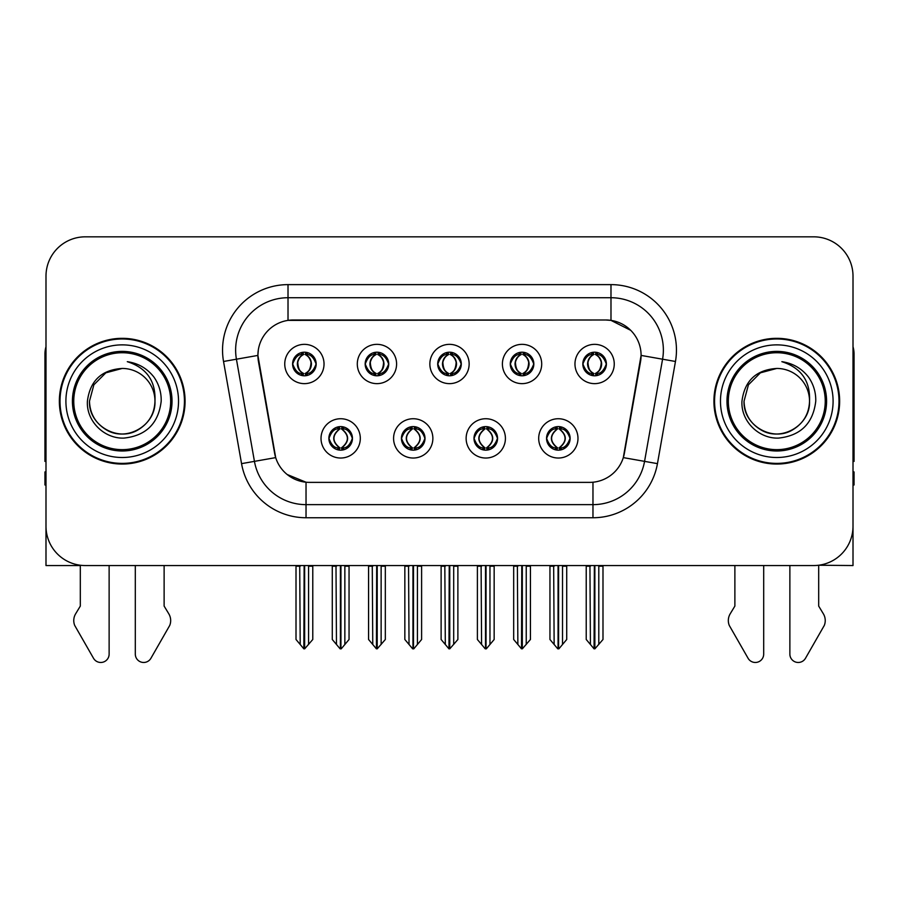 <?xml version="1.0" encoding="UTF-8"?>
<svg xmlns="http://www.w3.org/2000/svg" width="899" height="899" viewBox="0 0 899 899"><rect width="100%" height="100%" fill="white"/><g stroke="black" fill="none" stroke-linecap="round" stroke-linejoin="round"><path stroke-width="1.35" d="M437.712 363.994A11.788 11.788 0 0 0 449.5 375.782A11.788 11.788 0 0 0 461.288 363.994A11.788 11.788 0 0 0 449.5 352.206A11.788 11.788 0 0 0 437.712 363.994L437.824 363.994C440.263 370.579 443.319 373.748 447.005 373.512L446.207 375.31M429.857 363.994A19.643 19.643 0 0 0 449.5 383.637A19.643 19.643 0 0 0 469.143 363.994A19.643 19.643 0 0 0 449.5 344.351A19.643 19.643 0 0 0 429.857 363.994M473.987 438.375A11.788 11.788 0 0 0 485.775 450.163A11.788 11.788 0 0 0 497.563 438.375A11.788 11.788 0 0 0 485.775 426.598A11.788 11.788 0 0 0 473.987 438.375L474.099 438.375C476.335 444.724 479.392 447.904 483.291 447.904L484.685 447.904C476.886 441.555 476.886 435.206 484.685 428.857L483.291 428.857C479.47 428.778 476.403 431.958 474.099 438.375M466.132 438.375A19.643 19.643 0 0 0 485.775 458.029A19.643 19.643 0 0 0 505.418 438.375A19.643 19.643 0 0 0 485.775 418.732A19.643 19.643 0 0 0 466.132 438.375M510.272 363.994A11.788 11.788 0 0 0 522.049 375.782A11.788 11.788 0 0 0 533.837 363.994A11.788 11.788 0 0 0 522.049 352.206A11.788 11.788 0 0 0 510.272 363.994L510.374 363.994C512.823 370.579 515.88 373.748 519.555 373.512L518.757 375.31M502.406 363.994A19.643 19.643 0 0 0 522.049 383.637A19.643 19.643 0 0 0 541.704 363.994A19.643 19.643 0 0 0 522.049 344.351A19.643 19.643 0 0 0 502.406 363.994M582.822 363.994A11.788 11.788 0 0 0 594.61 375.782A11.788 11.788 0 0 0 606.398 363.994A11.788 11.788 0 0 0 594.61 352.206A11.788 11.788 0 0 0 582.822 363.994L582.934 363.994C585.373 370.579 588.429 373.748 592.115 373.512L591.317 375.31M574.967 363.994A19.643 19.643 0 0 0 594.61 383.637A19.643 19.643 0 0 0 614.253 363.994A19.643 19.643 0 0 0 594.61 344.351A19.643 19.643 0 0 0 574.967 363.994M365.163 363.994A11.788 11.788 0 0 0 376.951 375.782A11.788 11.788 0 0 0 388.728 363.994A11.788 11.788 0 0 0 376.951 352.206A11.788 11.788 0 0 0 365.163 363.994L365.264 363.994C367.713 370.579 370.77 373.748 374.456 373.512L373.647 375.31M357.296 363.994A19.643 19.643 0 0 0 376.951 383.637A19.643 19.643 0 0 0 396.594 363.994A19.643 19.643 0 0 0 376.951 344.351A19.643 19.643 0 0 0 357.296 363.994M292.602 363.994A11.788 11.788 0 0 0 304.39 375.782A11.788 11.788 0 0 0 316.178 363.994A11.788 11.788 0 0 0 304.39 352.206A11.788 11.788 0 0 0 292.602 363.994L292.714 363.994C295.153 370.579 298.21 373.748 301.895 373.512L301.098 375.31M284.747 363.994A19.643 19.643 0 0 0 304.39 383.637A19.643 19.643 0 0 0 324.033 363.994A19.643 19.643 0 0 0 304.39 344.351A19.643 19.643 0 0 0 284.747 363.994M328.877 438.375A11.788 11.788 0 0 0 340.665 450.163A11.788 11.788 0 0 0 352.453 438.375A11.788 11.788 0 0 0 340.665 426.598A11.788 11.788 0 0 0 328.877 438.375L328.989 438.375C331.225 444.724 334.282 447.904 338.181 447.904L339.575 447.904C331.776 441.555 331.776 435.206 339.575 428.857L338.181 428.857C334.361 428.778 331.293 431.958 328.989 438.375M321.022 438.375A19.643 19.643 0 0 0 340.665 458.029A19.643 19.643 0 0 0 360.308 438.375A19.643 19.643 0 0 0 340.665 418.732A19.643 19.643 0 0 0 321.022 438.375M401.437 438.375A11.788 11.788 0 0 0 413.225 450.163A11.788 11.788 0 0 0 425.013 438.375A11.788 11.788 0 0 0 413.225 426.598A11.788 11.788 0 0 0 401.437 438.375L401.55 438.375C403.775 444.724 406.842 447.904 410.731 447.904L412.124 447.904C404.325 441.555 404.325 435.206 412.124 428.857L410.731 428.857C406.91 428.778 403.853 431.958 401.55 438.375M393.582 438.375A19.643 19.643 0 0 0 413.225 458.029A19.643 19.643 0 0 0 432.868 438.375A19.643 19.643 0 0 0 413.225 418.732A19.643 19.643 0 0 0 393.582 438.375M546.547 438.375A11.788 11.788 0 0 0 558.335 450.163A11.788 11.788 0 0 0 570.123 438.375A11.788 11.788 0 0 0 558.335 426.598A11.788 11.788 0 0 0 546.547 438.375L546.648 438.375C548.884 444.724 551.952 447.904 555.84 447.904L557.234 447.904C549.435 441.555 549.435 435.206 557.234 428.857L555.84 428.857C552.02 428.778 548.952 431.958 546.648 438.375M538.692 438.375A19.643 19.643 0 0 0 558.335 458.029A19.643 19.643 0 0 0 577.978 438.375A19.643 19.643 0 0 0 558.335 418.732A19.643 19.643 0 0 0 538.692 438.375M257.901 355.352A35.364 35.364 0 0 0 258.44 361.488L274.6 453.163A35.364 35.364 0 0 0 309.425 482.381L589.575 482.381A35.364 35.364 0 0 0 624.4 453.163L640.56 361.488A35.364 35.364 0 0 0 605.746 319.988L293.254 319.988A35.364 35.364 0 0 0 257.901 355.352L258.294 350.104M818.686 565.235L853.005 565.55L853.005 276.117A39.286 39.286 0 0 0 813.707 236.83L85.293 236.83A39.286 39.286 0 0 0 45.995 276.117L45.995 565.55L80.314 565.55L80.314 606.083L75.662 613.77A13.092 13.092 0 0 0 74.707 625.434L93.518 658.282A8.361 8.361 0 0 0 109.127 654.101L109.127 565.55L135.311 565.55L135.311 654.101A8.361 8.361 0 0 0 150.92 658.282L169.731 625.434A13.092 13.092 0 0 0 168.776 613.77L164.124 606.083L164.124 565.55M734.876 565.55L734.876 606.083L730.224 613.77A13.092 13.092 0 0 0 729.269 625.434L748.08 658.282A8.361 8.361 0 0 0 763.689 654.101L763.689 565.55L789.873 565.55L789.873 654.101A8.361 8.361 0 0 0 805.482 658.282L824.293 625.434A13.092 13.092 0 0 0 823.338 613.77L818.686 606.083L818.686 565.55M59.356 401.19A62.863 62.863 0 0 0 122.219 464.053A62.863 62.863 0 0 0 185.082 401.19A62.863 62.863 0 0 0 122.219 338.327A62.863 62.863 0 0 0 59.356 401.19M713.918 401.19A62.863 62.863 0 0 0 776.781 464.053A62.863 62.863 0 0 0 839.644 401.19A62.863 62.863 0 0 0 776.781 338.327A62.863 62.863 0 0 0 713.918 401.19M288.017 284.623L610.983 284.623A65.481 65.481 0 0 1 675.464 361.477L657.45 463.637A65.481 65.481 0 0 1 592.969 517.745L306.031 517.745A65.481 65.481 0 0 1 241.55 463.637L223.536 361.477A65.481 65.481 0 0 1 288.017 284.623L288.017 297.726L610.983 297.726A52.389 52.389 0 0 1 662.574 359.207L644.561 461.356A52.389 52.389 0 0 1 592.969 504.642L306.031 504.642A52.389 52.389 0 0 1 254.439 461.356L236.426 359.207A52.389 52.389 0 0 1 288.017 297.726L288.017 320.381L605.746 319.988L610.983 320.381L630.738 330.338M589.575 482.381L309.425 482.381M306.031 517.745L306.031 482.224L287.163 474.492M675.464 361.477L641.099 355.42L623.31 457.613L657.45 463.637M241.55 463.637L275.69 457.613L257.901 355.42L236.426 359.207A52.389 52.389 0 0 1 235.639 350.104M624.4 453.163L624.187 454.276M274.813 454.276L274.6 453.163M813.707 236.83L85.293 236.83M45.995 276.117L45.995 526.252A39.286 39.286 0 0 0 85.293 565.55L813.707 565.55A39.286 39.286 0 0 0 853.005 526.252L853.005 276.117M560.358 449.994L559.425 447.904L560.819 447.904C564.639 447.983 567.707 444.803 570.011 438.364C567.763 432.026 564.696 428.857 560.819 428.857L561.628 427.059M560.358 426.767L559.425 428.857L560.819 428.857M557.627 447.904L557.627 447.904C549.626 441.555 549.626 435.206 557.627 428.857L557.627 428.857M559.425 428.857L559.425 428.857C567.224 435.206 567.224 441.555 559.425 447.904L559.043 447.904C567.044 441.555 567.044 435.206 559.043 428.857M553.66 565.55L554.144 644.482L557.796 648.842L558.863 648.842L566.718 639.492L566.718 566.201L562.527 566.201L562.527 644.482M558.594 565.55L558.594 648.842M563.01 565.55L562.527 566.201M566.718 565.55L566.718 566.201M558.065 648.842L558.065 565.55M549.952 565.55L549.952 639.492L554.144 644.482M554.144 566.201L549.952 566.201M589.935 565.55L590.418 644.482L594.07 648.842L594.351 565.55M594.868 565.55L594.868 648.842L602.993 639.492L602.993 566.201L598.801 566.201L599.285 565.55M586.227 565.55L586.227 639.492L590.418 644.482M590.418 566.201L586.227 566.201M598.801 644.482L598.801 566.201M602.993 565.55L602.993 566.201M592.576 375.602L593.509 373.512L592.115 373.512M592.576 352.386L593.509 354.476L592.115 354.476C588.317 354.408 585.26 357.577 582.934 363.994M606.398 363.994L606.286 363.994C604.016 357.656 600.959 354.476 597.105 354.476L595.711 354.476C599.453 356.476 601.431 359.645 601.656 363.994C601.431 368.332 599.453 371.512 595.711 373.512L597.105 373.512L597.902 375.31M606.286 363.994C603.926 370.455 600.869 373.636 597.105 373.512M593.509 373.512L593.902 373.512C590.059 371.512 588.025 368.332 587.8 363.994C588.025 359.645 590.059 356.476 593.902 354.476C591.115 355.599 589.137 358.184 587.968 362.218C588.294 368.59 590.272 372.343 593.902 373.512L593.509 373.512C589.766 371.512 587.789 368.332 587.564 363.994C587.789 359.645 589.766 356.476 593.509 354.476L593.509 354.476M595.318 373.512C599.161 371.512 601.195 368.332 601.42 363.994C601.195 359.645 599.161 356.476 595.318 354.476L595.318 354.476C598.105 355.599 600.082 358.184 601.251 362.218C600.925 368.59 598.948 372.343 595.307 373.512L596.295 375.658M487.809 449.994L486.876 447.904L488.269 447.904C492.09 447.983 495.158 444.803 497.45 438.364C495.203 432.026 492.146 428.857 488.269 428.857L489.067 427.059M487.809 426.767L486.876 428.857L488.269 428.857M485.067 447.904L485.067 447.904C476.796 441.555 476.796 435.206 485.078 428.857C477.066 435.206 477.066 441.555 485.067 447.904L484.1 450.051M484.685 428.857L483.752 426.767M486.876 428.857L486.876 428.857C494.675 435.206 494.675 441.555 486.876 447.904L486.483 447.904C494.484 441.555 494.484 435.206 486.483 428.857L487.46 426.71M486.876 447.904L486.483 447.904C494.765 441.555 494.765 435.206 486.471 428.857M481.1 565.55L481.583 644.482L485.235 648.842L486.314 648.842L494.158 639.492L494.158 566.201L489.966 566.201L489.966 644.482M486.044 565.55L486.044 648.842M490.449 565.55L489.966 566.201M494.158 565.55L494.158 566.201M485.516 648.842L485.516 565.55M477.391 565.55L477.391 639.492L481.583 644.482M481.583 566.201L477.391 566.201M415.248 449.994L414.315 447.904L415.709 447.904C419.541 447.983 422.597 444.803 424.901 438.364C422.654 432.026 419.597 428.857 415.709 428.857L416.518 427.059M415.248 426.767L414.315 428.857L415.709 428.857M412.517 447.904L412.517 447.904C404.235 441.555 404.235 435.206 412.529 428.857C404.516 435.206 404.516 441.555 412.517 447.904L411.54 450.051M412.124 428.857L411.191 426.767M414.315 428.857L414.315 428.857C422.114 435.206 422.114 441.555 414.315 447.904L413.933 447.904C421.934 441.555 421.934 435.206 413.933 428.857L414.9 426.71M414.315 447.904L413.933 447.904C422.204 441.555 422.204 435.206 413.922 428.857M408.551 565.55L409.034 644.482L412.686 648.842L413.765 648.842L421.609 639.492L421.609 566.201L417.417 566.201L417.417 644.482M413.484 565.55L413.484 648.842M417.9 565.55L417.417 566.201M421.609 565.55L421.609 566.201M412.956 648.842L412.956 565.55M404.842 565.55L404.842 639.492L409.034 644.482M409.034 566.201L404.842 566.201M342.699 449.994L341.766 447.904L343.16 447.904C346.98 447.983 350.048 444.803 352.352 438.364C350.104 432.026 347.036 428.857 343.16 428.857L343.957 427.059M342.699 426.767L341.766 428.857L343.16 428.857M339.957 447.904L339.957 447.904C331.956 441.555 331.956 435.206 339.957 428.857L339.957 428.857M341.766 428.857L341.766 428.857C349.565 435.206 349.565 441.555 341.766 447.904L341.373 447.904C349.374 441.555 349.374 435.206 341.373 428.857M335.99 565.55L336.473 644.482L340.137 648.842L341.204 648.842L349.048 639.492L349.048 566.201L344.856 566.201L344.856 644.482M340.935 565.55L340.935 648.842M345.34 565.55L344.856 566.201M349.048 565.55L349.048 566.201M340.406 648.842L340.406 565.55M332.282 565.55L332.282 639.492L336.473 644.482M336.473 566.201L332.282 566.201M517.375 565.55L517.869 644.482L521.521 648.842L521.791 565.55M522.319 565.55L522.319 648.842L530.432 639.492L530.432 566.201L526.241 566.201L526.735 565.55M513.677 565.55L513.677 639.492L517.869 644.482M517.869 566.201L513.677 566.201M526.241 644.482L526.241 566.201M530.432 565.55L530.432 566.201M520.027 375.602L520.959 373.512L519.555 373.512M520.027 352.386L520.959 354.476L519.555 354.476C515.768 354.408 512.7 357.577 510.374 363.994M533.837 363.994L533.736 363.994C531.466 357.656 528.398 354.476 524.544 354.476L523.151 354.476C526.893 356.476 528.882 359.645 529.095 363.994C528.882 368.332 526.893 371.512 523.151 373.512L524.544 373.512L525.353 375.31M533.736 363.994C531.376 370.455 528.309 373.636 524.544 373.512M520.959 373.512L521.341 373.512C517.498 371.512 515.475 368.332 515.239 363.994C515.475 359.645 517.498 356.476 521.341 354.476C518.554 355.599 516.577 358.184 515.419 362.218C515.745 368.59 517.723 372.343 521.353 373.512L520.959 373.512C517.217 371.512 515.228 368.332 515.015 363.994C515.228 359.645 517.217 356.476 520.959 354.476L520.959 354.476M522.769 373.512C526.6 371.512 528.634 368.332 528.859 363.994C528.634 359.645 526.6 356.476 522.769 354.476L522.769 354.476C525.544 355.599 527.533 358.184 528.691 362.218C528.365 368.59 526.387 372.343 522.757 373.512L523.735 375.658M444.825 565.55L445.308 644.482L448.961 648.842L449.242 565.55M449.758 565.55L449.758 648.842L457.883 639.492L457.883 566.201L453.692 566.201L454.175 565.55M441.117 565.55L441.117 639.492L445.308 644.482M445.308 566.201L441.117 566.201M453.692 644.482L453.692 566.201M457.883 565.55L457.883 566.201M447.466 375.602L448.399 373.512L447.005 373.512M447.466 352.386L448.399 354.476L447.005 354.476C443.207 354.408 440.15 357.577 437.824 363.994M461.288 363.994L461.176 363.994C458.906 357.656 455.849 354.476 451.995 354.476L450.601 354.476C454.343 356.476 456.321 359.645 456.546 363.994C456.321 368.332 454.343 371.512 450.601 373.512L451.995 373.512L452.793 375.31M461.176 363.994C458.816 370.455 455.759 373.636 451.995 373.512M448.399 354.476C444.657 356.476 442.679 359.645 442.454 363.994C442.679 368.332 444.657 371.512 448.399 373.512L448.792 373.512C444.949 371.512 442.915 368.332 442.69 363.994C442.915 359.645 444.949 356.476 448.792 354.476L448.792 354.476M450.208 354.476L450.208 354.476C454.051 356.476 456.085 359.645 456.31 363.994C456.085 368.332 454.051 371.512 450.208 373.512L450.208 373.512M372.265 565.55L372.759 644.482L376.411 648.842L376.681 565.55M377.209 565.55L377.209 648.842L385.323 639.492L385.323 566.201L381.131 566.201L381.626 565.55M368.568 565.55L368.568 639.492L372.759 644.482M372.759 566.201L368.568 566.201M381.131 644.482L381.131 566.201M385.323 565.55L385.323 566.201M374.917 375.602L375.849 373.512L374.456 373.512M374.917 352.386L375.849 354.476L374.456 354.476C370.658 354.408 367.59 357.577 365.264 363.994M388.728 363.994L388.626 363.994C386.356 357.656 383.289 354.476 379.445 354.476L378.041 354.476C381.783 356.476 383.772 359.645 383.985 363.994C383.772 368.332 381.783 371.512 378.041 373.512L379.445 373.512L380.243 375.31M388.626 363.994C386.267 370.455 383.199 373.636 379.445 373.512M375.849 373.512L376.232 373.512C372.4 371.512 370.366 368.332 370.141 363.994C370.366 359.645 372.4 356.476 376.232 354.476C373.456 355.599 371.467 358.184 370.309 362.218C370.635 368.59 372.613 372.343 376.243 373.512L375.849 373.512C372.107 371.512 370.118 368.332 369.905 363.994C370.118 359.645 372.107 356.476 375.849 354.476L375.849 354.476M377.659 373.512C381.502 371.512 383.525 368.332 383.761 363.994C383.525 359.645 381.502 356.476 377.659 354.476L377.659 354.476C380.446 355.599 382.423 358.184 383.581 362.218C383.255 368.59 381.277 372.343 377.647 373.512L378.625 375.658M299.715 565.55L300.199 644.482L303.851 648.842L304.132 565.55M304.649 565.55L304.649 648.842L312.773 639.492L312.773 566.201L308.582 566.201L309.065 565.55M296.007 565.55L296.007 639.492L300.199 644.482M300.199 566.201L296.007 566.201M308.582 644.482L308.582 566.201M312.773 565.55L312.773 566.201M302.356 375.602L303.289 373.512L301.895 373.512M302.356 352.386L303.289 354.476L301.895 354.476C298.097 354.408 295.041 357.577 292.714 363.994M316.178 363.994L316.066 363.994C313.796 357.656 310.739 354.476 306.885 354.476L305.491 354.476C309.234 356.476 311.211 359.645 311.436 363.994C311.211 368.332 309.234 371.512 305.491 373.512L306.885 373.512L307.683 375.31M316.066 363.994C313.706 370.455 310.649 373.636 306.885 373.512M303.289 373.512L303.682 373.512C299.839 371.512 297.805 368.332 297.58 363.994C297.805 359.645 299.839 356.476 303.682 354.476C300.895 355.599 298.918 358.184 297.749 362.218C298.075 368.59 300.052 372.343 303.693 373.512L303.289 373.512C299.547 371.512 297.569 368.332 297.344 363.994C297.569 359.645 299.547 356.476 303.289 354.476L303.289 354.476M305.098 373.512C308.941 371.512 310.975 368.332 311.2 363.994C310.975 359.645 308.941 356.476 305.098 354.476L305.098 354.476C307.885 355.599 309.863 358.184 311.032 362.218C310.706 368.59 308.728 372.343 305.098 373.512L306.076 375.658M45.995 346.699A26.195 26.195 0 0 0 44.95 354.037L44.95 461.434A26.195 26.195 0 0 1 45.995 461.367M45.995 484.999L44.95 484.999L44.95 471.908L45.995 471.908M853.005 346.699A26.195 26.195 0 0 1 854.05 354.037L854.05 461.434A26.195 26.195 0 0 0 853.005 461.367M853.005 471.908L854.05 471.908L854.05 484.999L853.005 484.999M170.675 401.19A48.456 48.456 0 0 1 122.219 449.646A48.456 48.456 0 0 1 73.763 401.19A48.456 48.456 0 0 1 122.219 352.734A48.456 48.456 0 0 1 170.675 401.19M87.405 401.19C86.169 421.047 104.149 438.813 123.848 438.105C146.088 435.745 158.539 423.44 161.191 401.19C161.393 392.425 158.999 384.435 154.01 377.187C147.178 368.421 138.266 363.252 127.298 361.679C146.638 367.871 155.864 381.041 154.965 401.19C154.516 413.529 149.065 422.979 138.592 429.542C118.185 442.611 88.36 425.396 89.473 401.19L93.867 384.817L105.846 372.827L122.219 368.444C101.632 369.792 90.024 380.704 87.405 401.19M60.008 401.19A62.211 62.211 0 0 1 122.219 338.979A62.211 62.211 0 0 1 184.43 401.19A62.211 62.211 0 0 1 122.219 463.39A62.211 62.211 0 0 1 60.008 401.19M154.965 401.19C156.078 425.396 126.253 442.611 105.846 429.542C95.373 422.979 89.922 413.529 89.473 401.19L93.867 384.817L105.846 372.827L122.219 368.444L105.846 372.827L93.867 384.817L89.473 401.19L93.867 384.817L105.846 372.827L122.219 368.444A32.746 32.746 0 0 1 154.965 401.19C154.516 413.529 149.065 422.979 138.592 429.542C118.185 442.611 88.36 425.396 89.473 401.19L93.867 384.817L105.846 372.827M825.237 401.19A48.456 48.456 0 0 1 776.781 449.646A48.456 48.456 0 0 1 728.325 401.19A48.456 48.456 0 0 1 776.781 352.734A48.456 48.456 0 0 1 825.237 401.19M741.967 401.19C740.731 421.047 758.711 438.813 778.41 438.105C800.649 435.745 813.101 423.44 815.753 401.19C815.955 392.425 813.561 384.435 808.572 377.187C801.739 368.421 792.828 363.252 781.86 361.679C801.2 367.871 810.426 381.041 809.527 401.19C809.078 413.529 803.627 422.979 793.154 429.542C772.747 442.611 742.922 425.396 744.035 401.19L748.429 384.817L760.408 372.827L776.781 368.444C756.194 369.792 744.586 380.704 741.967 401.19M714.57 401.19A62.211 62.211 0 0 1 776.781 338.979A62.211 62.211 0 0 1 838.992 401.19A62.211 62.211 0 0 1 776.781 463.39A62.211 62.211 0 0 1 714.57 401.19M809.527 401.19C810.64 425.396 780.815 442.611 760.408 429.542C749.935 422.979 744.484 413.529 744.035 401.19L748.429 384.817L760.408 372.827L776.781 368.444L760.408 372.827L748.429 384.817L744.035 401.19L748.429 384.817L760.408 372.827L776.781 368.444A32.746 32.746 0 0 1 809.527 401.19C809.078 413.529 803.627 422.979 793.154 429.542C772.747 442.611 742.922 425.396 744.035 401.19M781.86 361.679L783.658 361.949M610.983 284.623L610.983 320.381M592.969 482.224L592.969 517.745M223.536 361.477L236.426 359.207M555.84 447.904L555.043 449.702M556.301 449.994L557.234 447.904M555.84 428.857L555.043 427.059M556.301 426.767L557.234 428.857M560.819 447.904L561.628 449.702M592.115 354.476L591.317 352.678M597.105 354.476L597.902 352.678M596.644 352.386L595.711 354.476M596.644 375.602L595.711 373.512M483.291 447.904L482.482 449.702M483.752 449.994L484.685 447.904M483.291 428.857L482.482 427.059M488.269 447.904L489.067 449.702M410.731 447.904L409.933 449.702M411.191 449.994L412.124 447.904M410.731 428.857L409.933 427.059M415.709 447.904L416.518 449.702M338.181 447.904L337.372 449.702M338.642 449.994L339.575 447.904M338.181 428.857L337.372 427.059M338.642 426.767L339.575 428.857M343.16 447.904L343.957 449.702M519.555 354.476L518.757 352.678M524.544 354.476L525.353 352.678M524.083 352.386L523.151 354.476M524.083 375.602L523.151 373.512M447.005 354.476L446.207 352.678M451.995 354.476L452.793 352.678M451.534 352.386L450.601 354.476M451.534 375.602L450.601 373.512M374.456 354.476L373.647 352.678M379.445 354.476L380.243 352.678M378.973 352.386L378.041 354.476M378.973 375.602L378.041 373.512M301.895 354.476L301.098 352.678M306.885 354.476L307.683 352.678M306.424 352.386L305.491 354.476M306.424 375.602L305.491 373.512M172.024 401.19A49.805 49.805 0 0 1 122.219 450.983A49.805 49.805 0 0 1 72.414 401.19A49.805 49.805 0 0 1 122.219 351.385A49.805 49.805 0 0 1 172.024 401.19M65.908 401.19A56.311 56.311 0 0 1 122.219 344.868A56.311 56.311 0 0 1 178.53 401.19A56.311 56.311 0 0 1 122.219 457.501A56.311 56.311 0 0 1 65.908 401.19M826.586 401.19A49.805 49.805 0 0 1 776.781 450.983A49.805 49.805 0 0 1 726.976 401.19A49.805 49.805 0 0 1 776.781 351.385A49.805 49.805 0 0 1 826.586 401.19M720.47 401.19A56.311 56.311 0 0 1 776.781 344.868A56.311 56.311 0 0 1 833.092 401.19A56.311 56.311 0 0 1 776.781 457.501A56.311 56.311 0 0 1 720.47 401.19M556.65 450.051L557.638 447.904C549.345 441.555 549.345 435.206 557.638 428.857L556.65 426.71M560.01 426.71L559.032 428.857C567.314 435.206 567.314 441.555 559.032 447.904L560.01 450.051M592.924 375.658L593.902 373.512M592.924 352.329L593.902 354.476M596.295 352.329L595.307 354.476M484.1 426.71L485.078 428.857M487.46 450.051L486.471 447.904M411.54 426.71L412.529 428.857M414.9 450.051L413.922 447.904M338.99 450.051L339.968 447.904C331.686 441.555 331.686 435.206 339.968 428.857L338.99 426.71M342.35 426.71L341.362 428.857C349.655 435.206 349.655 441.555 341.362 447.904L342.35 450.051M520.375 375.658L521.353 373.512M520.375 352.329L521.353 354.476M523.735 352.329L522.757 354.476M447.814 375.658L448.803 373.512C445.162 372.343 443.185 368.59 442.859 362.218C444.027 358.184 446.005 355.599 448.803 354.476L447.814 352.329M451.186 352.329L450.197 354.476C452.995 355.599 454.973 358.184 456.141 362.218C455.815 368.59 453.838 372.343 450.197 373.512L451.186 375.658M375.265 375.658L376.243 373.512M375.265 352.329L376.243 354.476M378.625 352.329L377.647 354.476M302.705 375.658L303.693 373.512M302.705 352.329L303.693 354.476M306.076 352.329L305.098 354.476"/></g></svg>
